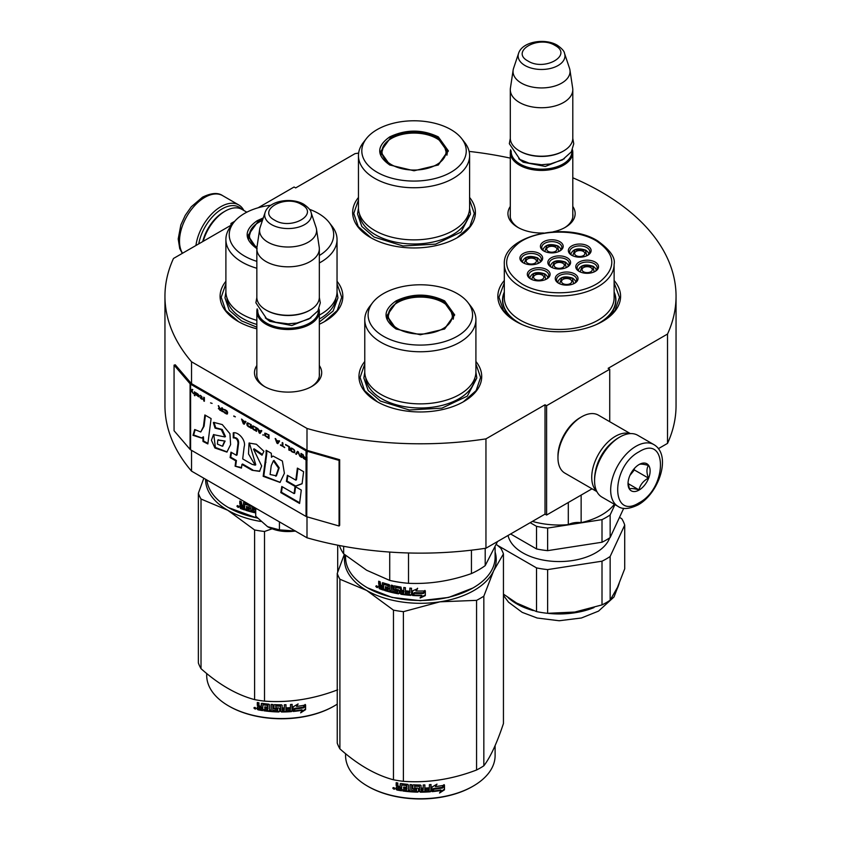 <?xml version="1.0" encoding="UTF-8"?>
<svg xmlns="http://www.w3.org/2000/svg" width="841" height="841" viewBox="0 0 841 841"><rect width="100%" height="100%" fill="white"/><g stroke="black" fill="none" stroke-linecap="round" stroke-linejoin="round"><path stroke-width="1.26" d="M191.538 450.356L191.538 471.128A255.548 147.543 180 0 1 164.952 405.593L164.952 296.253A255.548 147.543 180 0 0 191.538 361.788L306.997 428.447A255.548 147.543 180 0 0 485.951 438.876L545.021 404.773L546.597 405.688L609.725 369.241L608.148 368.326L667.523 334.045L667.523 443.386L658.377 448.663M258.103 207.79L294.087 187.007L295.664 187.921L355.049 153.64A255.548 147.543 180 0 1 358.634 153.104M469.11 151.412A255.548 147.543 180 0 1 510.298 158.129M572.795 177.777A255.548 147.543 180 0 1 676.048 296.253A255.548 147.543 180 0 1 667.523 334.045M232.379 224.274L230.96 223.454L234.755 221.267M232.105 224.621L173.477 258.471A255.548 147.543 180 0 0 164.952 296.253M319.338 365.551A33.608 19.406 180 0 1 311.864 386.418L311.864 386.418A33.608 19.406 180 0 1 264.326 386.418A33.608 19.406 180 0 1 256.841 365.551M572.795 206.466A33.608 19.406 180 0 1 565.31 227.333L565.31 227.333A33.608 19.406 180 0 1 553.126 231.832M543.465 232.989A33.608 19.406 180 0 1 517.783 227.333A33.608 19.406 180 0 1 510.298 206.466M504.316 280.505A61.372 35.438 -0 0 0 515.817 321.399A61.372 35.438 -0 0 0 602.619 321.399A61.372 35.438 -0 0 0 614.119 280.505M358.455 197.477A61.372 35.438 -0 0 0 370.629 237.583A61.372 35.438 -0 0 0 457.43 237.583A61.372 35.438 -0 0 0 469.604 197.477M225.893 281.304A61.372 35.438 -0 0 0 238.066 321.399A61.372 35.438 -0 0 0 256.841 328.81M319.338 324.227A61.372 35.438 -0 0 0 324.868 321.399A61.372 35.438 -0 0 0 337.041 281.304M364.773 361.483A61.372 35.438 -0 0 0 376.947 401.588A61.372 35.438 -0 0 0 463.738 401.588A61.372 35.438 -0 0 0 475.911 361.483M676.048 296.253L676.048 405.593A255.548 147.543 180 0 1 667.523 443.386M230.96 223.454L230.96 225.283M191.538 361.788L191.538 383.654A1.335 0.778 180 0 1 191.285 383.454L175.264 364.794L174.066 365.131L174.066 430.739L190.087 449.399A2.681 1.545 0 0 0 190.592 449.809L306.05 516.458A2.681 1.545 0 0 0 306.755 516.752L339.081 526.003L339.081 460.405L306.755 451.154A2.681 1.545 180 0 1 306.05 450.86L190.592 384.2A2.681 1.545 180 0 1 190.087 383.79L174.066 365.131M306.997 516.826L306.997 537.788L191.538 471.128M306.997 428.447L306.997 450.313L191.538 383.654M485.951 438.876L485.951 548.216A255.548 147.543 180 0 1 306.997 537.788M485.951 548.216L545.021 514.114L545.021 404.773M546.597 405.688L546.597 515.028L545.021 514.114M592.022 488.8L546.597 515.028M609.725 369.241L609.725 421.698M319.338 372.847A31.38 18.113 180 0 1 319.475 374.529A31.38 18.113 180 0 1 311.044 386.881M265.136 386.881A31.38 18.113 180 0 1 256.715 374.529A31.38 18.113 180 0 1 256.841 372.847M572.795 213.761A31.38 18.113 180 0 1 572.921 215.433A31.38 18.113 180 0 1 564.5 227.795M518.592 227.795A31.38 18.113 180 0 1 510.161 215.433A31.38 18.113 180 0 1 510.298 213.761M614.119 292.027A56.694 32.725 180 0 1 615.906 300.174A56.694 32.725 180 0 1 600.894 322.355M504.316 292.027A56.694 32.725 -0 0 0 502.529 300.174A56.694 32.725 -0 0 0 517.541 322.355M371.028 237.803L358.255 226.597L353.767 213.435L358.455 199.979M469.604 199.979L474.292 213.435L469.804 226.597L457.031 237.803M516.216 321.63L503.444 310.424L498.965 297.262L504.316 282.923M614.119 282.923L619.481 297.262L615.002 310.424L602.219 321.63M475.911 363.985L480.6 377.441L476.122 390.602L463.338 401.809M377.346 401.809L364.563 390.602L360.085 377.441L364.773 363.985M337.041 283.806L341.719 297.262L337.241 310.424L324.468 321.63M238.466 321.63L225.682 310.424L221.204 297.262L225.893 283.806M198.749 243.879A33.924 19.585 -60 0 1 222.129 208.873A33.924 19.585 -60 0 1 241.63 209.188M195.942 245.498A35.711 20.615 -60 0 1 220.857 206.686A35.711 20.615 -60 0 1 238.718 204.92A35.711 20.615 -60 0 1 243.816 210.439M653.772 444.553L637.678 435.26A35.711 20.615 120 0 0 619.817 437.026L618.555 437.762A33.924 19.585 120 0 0 594.576 479.307L594.576 480.768A35.711 20.615 120 0 0 601.967 497.115L618.061 506.408C622.582 509.657 629.268 509.131 638.151 504.852C658.923 493.488 672.085 454.981 653.772 444.553A35.711 20.615 120 0 0 635.922 446.319A35.711 20.615 120 0 0 612.595 477.793A35.711 20.615 120 0 0 618.061 506.408M618.555 437.762L619.817 437.026A35.711 20.615 120 0 0 594.576 480.768M639.076 451.785C610.577 466.671 610.577 520.852 639.076 502.813C667.575 487.938 667.575 433.756 639.076 451.785M639.076 464.547A15.622 9.02 120 0 0 628.027 483.68A15.622 9.02 120 0 0 639.076 490.061A15.622 9.02 120 0 0 650.125 470.928A15.622 9.02 120 0 0 639.076 464.547M628.059 482.745L629.488 489.02C630.697 488.169 633.851 488.453 638.96 489.861C640.169 484.805 643.323 480.884 648.432 478.077C646.477 472.747 646.477 468.542 648.432 465.451C643.323 464.043 640.169 463.769 638.96 464.61M638.96 489.861L628.132 483.607M648.432 478.077L634.345 469.951L634.345 468.511M632.874 470.319A13.393 7.727 120 0 1 629.93 475.417L634.345 469.951M246.834 212.184L242.019 209.409A33.482 19.332 120 0 0 225.283 211.07L223.706 211.974A31.243 18.039 120 0 0 202.734 241.577M223.706 211.974L225.283 211.07A33.482 19.332 120 0 0 203.196 241.304M629.846 433.641A33.482 19.332 120 0 0 615.402 436.3A33.482 19.332 120 0 0 594.167 463.822A33.482 19.332 120 0 0 596.647 491.144M630.351 433.609L598.372 415.139A33.482 19.332 120 0 0 581.636 416.8L580.048 417.714A31.243 18.039 120 0 0 557.961 455.98L557.961 457.798A33.482 19.332 120 0 0 564.889 473.126L596.868 491.596M581.636 416.8A33.482 19.332 120 0 0 581.625 416.8A33.482 19.332 120 0 0 557.961 457.798M612.553 442.103A31.243 18.039 120 0 0 595.333 471.938M572.795 217.115L572.795 152.389A31.243 18.039 0 0 1 553.504 169.052A31.243 18.039 0 0 1 519.454 165.141A31.243 18.039 180 0 1 510.298 152.389A31.243 18.039 180 0 1 510.634 149.751M572.795 152.389A31.243 18.039 0 0 0 572.458 149.751M571.869 150.949A30.35 17.524 0 0 1 553.725 167.706A30.35 17.524 0 0 1 520.085 164.048A30.35 17.524 180 0 1 511.212 150.949M520.085 151.296L519.454 150.928L520.085 151.296A30.35 17.524 0 0 0 563.007 151.296A30.35 17.524 0 0 0 563.323 151.107M563.007 151.296L563.638 150.928A31.243 18.039 0 0 1 519.454 150.928A31.243 18.039 180 0 1 510.298 138.176L510.298 89.703A31.243 18.039 180 0 1 510.413 88.137L513.147 70.045A28.51 16.463 180 0 1 513.557 68.352L518.561 53.393A23.411 13.519 0 0 0 524.994 65.514A23.411 13.519 -0 0 0 552.526 67.89A23.411 13.519 -0 0 0 564.532 53.393L569.536 68.352A28.51 16.463 0 0 1 569.946 70.045L572.668 88.137A31.243 18.039 0 0 1 572.795 89.703A31.243 18.039 0 0 1 553.504 106.365A31.243 18.039 0 0 1 519.454 102.455A31.243 18.039 180 0 1 510.298 89.703M563.638 150.928A31.243 18.039 0 0 0 572.795 138.176L572.795 89.703M569.946 70.045A28.51 16.463 0 0 1 553.588 86.392A28.51 16.463 0 0 1 521.388 83.112A28.51 16.463 180 0 1 513.147 70.045M319.338 376.2L319.338 311.475A31.243 18.039 0 0 1 300.048 328.137A31.243 18.039 0 0 1 265.998 324.227A31.243 18.039 180 0 1 256.841 311.475A31.243 18.039 180 0 1 257.178 308.836M319.338 311.475A31.243 18.039 0 0 0 319.002 308.836M318.424 310.035A30.35 17.524 0 0 1 300.269 326.792A30.35 17.524 0 0 1 266.629 323.133A30.35 17.524 180 0 1 257.767 310.035M266.629 310.382L265.998 310.014L266.629 310.382A30.35 17.524 0 0 0 309.551 310.382A30.35 17.524 0 0 0 309.866 310.192M309.551 310.382L310.182 310.014A31.243 18.039 0 0 1 265.998 310.014A31.243 18.039 180 0 1 256.841 297.262L256.841 248.789A31.243 18.039 180 0 1 256.968 247.222L259.69 229.13A28.51 16.463 180 0 1 260.1 227.438L265.104 212.479A23.411 13.519 0 0 0 271.538 224.6A23.411 13.519 -0 0 0 299.07 226.975A23.411 13.519 -0 0 0 311.075 212.479L316.079 227.438A28.51 16.463 0 0 1 316.489 229.13L319.223 247.222A31.243 18.039 0 0 1 319.338 248.789A31.243 18.039 0 0 1 300.048 265.451A31.243 18.039 0 0 1 265.998 261.54A31.243 18.039 180 0 1 256.841 248.789M310.182 310.014A31.243 18.039 0 0 0 319.338 297.262L319.338 248.789M316.489 229.13A28.51 16.463 0 0 1 300.132 245.477A28.51 16.463 0 0 1 267.932 242.197A28.51 16.463 180 0 1 259.69 229.13M267.575 526.687C275.575 531.018 284.92 532.458 295.601 531.018L279.422 529.862L267.575 526.687L255.727 516.185L255.727 508.185M279.422 521.862L279.422 529.862M540.216 261.919A8.925 5.151 0 0 0 540.216 261.814C540.647 261.004 539.722 259.659 537.42 257.767C529.42 255.159 524.406 256.505 522.356 261.814A8.925 5.151 0 0 0 522.366 261.919M538.303 263.349L536.968 257.809L526.434 257.388L524.269 263.349M527.654 263.18A5.13 2.965 180 0 1 526.151 261.088A5.13 2.965 180 0 1 529.325 258.345A5.13 2.965 180 0 1 534.918 258.986A5.13 2.965 0 0 1 536.421 261.088A5.13 2.965 0 0 1 533.247 263.822A5.13 2.965 0 0 1 527.654 263.18M568.148 266.208A8.925 5.151 0 0 0 568.148 266.092C568.59 265.293 567.654 263.937 565.352 262.045C557.352 259.438 552.337 260.794 550.298 266.092A8.925 5.151 0 0 0 550.298 266.208M566.235 267.627L564.9 262.087L554.377 261.667L552.201 267.627M555.586 267.459A5.13 2.965 180 0 1 554.082 265.367A5.13 2.965 180 0 1 557.257 262.634A5.13 2.965 180 0 1 562.85 263.275A5.13 2.965 0 0 1 564.353 265.367A5.13 2.965 0 0 1 561.189 268.111A5.13 2.965 0 0 1 555.586 267.459M575.559 282.334A8.925 5.151 0 0 0 575.57 282.229C576.001 281.42 575.065 280.064 572.763 278.171C564.774 275.564 559.749 276.92 557.709 282.229A8.925 5.151 0 0 0 557.709 282.334M573.657 283.753L572.322 278.213L561.788 277.793L559.622 283.753M563.007 283.596A5.13 2.965 180 0 1 561.504 281.493A5.13 2.965 180 0 1 564.668 278.76A5.13 2.965 180 0 1 570.272 279.401A5.13 2.965 0 0 1 571.775 281.493A5.13 2.965 0 0 1 568.6 284.237A5.13 2.965 0 0 1 563.007 283.596M588.658 254.36A8.925 5.151 0 0 0 588.668 254.255C589.099 253.446 588.164 252.09 585.862 250.197C577.872 247.601 572.858 248.947 570.808 254.255A8.925 5.151 0 0 0 570.808 254.36M586.755 255.78L585.42 250.24L574.887 249.83L572.721 255.78M576.106 255.622A5.13 2.965 180 0 1 574.603 253.519A5.13 2.965 180 0 1 577.778 250.786A5.13 2.965 180 0 1 583.37 251.427A5.13 2.965 0 0 1 584.873 253.519A5.13 2.965 0 0 1 581.699 256.263A5.13 2.965 0 0 1 576.106 255.622M560.726 250.082A8.925 5.151 0 0 0 560.726 249.966C561.168 249.167 560.232 247.811 557.93 245.919C549.94 243.312 544.915 244.668 542.876 249.966A8.925 5.151 0 0 0 542.876 250.082M558.823 251.501L557.488 245.961L546.955 245.54L544.789 251.501M548.174 251.333A5.13 2.965 180 0 1 546.671 249.241A5.13 2.965 180 0 1 549.835 246.508A5.13 2.965 180 0 1 555.428 247.149A5.13 2.965 0 0 1 556.942 249.241A5.13 2.965 0 0 1 553.767 251.974A5.13 2.965 0 0 1 548.174 251.333M596.08 270.487A8.925 5.151 0 0 0 596.08 270.382C596.521 269.572 595.586 268.226 593.283 266.324C585.283 263.727 580.269 265.073 578.23 270.382A8.925 5.151 0 0 0 578.23 270.487M594.167 271.906L592.831 266.366L582.308 265.956L580.132 271.906M583.528 271.748A5.13 2.965 180 0 1 582.025 269.646A5.13 2.965 180 0 1 585.189 266.912A5.13 2.965 180 0 1 590.781 267.554A5.13 2.965 0 0 1 592.285 269.646A5.13 2.965 0 0 1 589.12 272.389A5.13 2.965 0 0 1 583.528 271.748M547.628 278.045A8.925 5.151 0 0 0 547.628 277.94C548.069 277.131 547.134 275.785 544.831 273.893C536.842 271.286 531.817 272.642 529.777 277.94A8.925 5.151 0 0 0 529.777 278.045M545.725 279.475L544.39 273.935L533.856 273.514L531.691 279.475M535.076 279.307A5.13 2.965 180 0 1 533.572 277.215A5.13 2.965 180 0 1 536.737 274.471A5.13 2.965 180 0 1 542.329 275.123A5.13 2.965 0 0 1 543.833 277.215A5.13 2.965 0 0 1 540.668 279.948A5.13 2.965 0 0 1 535.076 279.307M551.675 267.375A10.039 5.803 180 0 1 549.173 263.548A10.039 5.803 180 0 1 552.117 259.449A10.039 5.803 180 0 1 563.06 258.187A10.039 5.803 180 0 1 569.262 263.548A10.039 5.803 180 0 1 566.771 267.375M551.17 257.809A11.385 6.57 180 0 1 567.265 257.809A11.385 6.57 180 0 1 567.265 267.102L567.265 267.102A11.385 6.57 180 0 1 551.17 267.102A11.385 6.57 180 0 1 551.17 257.809M572.195 255.527A10.039 5.803 180 0 1 569.693 251.701A10.039 5.803 180 0 1 572.637 247.601A10.039 5.803 180 0 1 583.58 246.339A10.039 5.803 180 0 1 589.783 251.701A10.039 5.803 180 0 1 587.281 255.527M571.691 245.961A11.385 6.57 180 0 1 587.785 245.961A11.385 6.57 180 0 1 587.785 255.254L587.785 255.254A11.385 6.57 180 0 1 571.691 255.254A11.385 6.57 180 0 1 571.691 245.961M579.607 271.654A10.039 5.803 180 0 1 577.115 267.827A10.039 5.803 180 0 1 580.048 263.727A10.039 5.803 180 0 1 591.002 262.476A10.039 5.803 180 0 1 597.194 267.827A10.039 5.803 180 0 1 594.703 271.654M579.102 262.087A11.385 6.57 180 0 1 595.207 262.087A11.385 6.57 180 0 1 595.207 271.38L595.207 271.38A11.385 6.57 180 0 1 579.102 271.38A11.385 6.57 180 0 1 579.102 262.087M559.349 251.249A10.039 5.803 0 0 0 561.851 247.422A10.039 5.803 0 0 0 555.649 242.061A10.039 5.803 0 0 0 544.705 243.322A10.039 5.803 0 0 0 541.762 247.422A10.039 5.803 0 0 0 544.253 251.249M559.854 250.975L559.854 250.975A11.385 6.57 0 0 0 559.854 241.682A11.385 6.57 0 0 0 543.759 241.682A11.385 6.57 0 0 0 543.759 250.975A11.385 6.57 0 0 0 559.854 250.975M546.251 279.223A10.039 5.803 0 0 0 548.753 275.396A10.039 5.803 0 0 0 542.55 270.035A10.039 5.803 0 0 0 531.607 271.286A10.039 5.803 0 0 0 528.663 275.396A10.039 5.803 0 0 0 531.155 279.223M530.66 269.646A11.385 6.57 0 0 0 530.66 278.949A11.385 6.57 0 0 0 546.755 278.949L546.755 278.949A11.385 6.57 0 0 0 546.755 269.646A11.385 6.57 0 0 0 530.66 269.646M574.182 283.501A10.039 5.803 0 0 0 576.684 279.675A10.039 5.803 0 0 0 570.482 274.313A10.039 5.803 0 0 0 559.538 275.575A10.039 5.803 0 0 0 556.595 279.675A10.039 5.803 0 0 0 559.097 283.501M558.592 273.935A11.385 6.57 0 0 0 558.592 283.228A11.385 6.57 0 0 0 574.687 283.228L574.687 283.228A11.385 6.57 0 0 0 574.687 273.935A11.385 6.57 0 0 0 558.592 273.935M523.743 263.086A10.039 5.803 180 0 1 521.241 259.259A10.039 5.803 180 0 1 524.185 255.159A10.039 5.803 180 0 1 535.128 253.908A10.039 5.803 180 0 1 541.331 259.259A10.039 5.803 180 0 1 538.829 263.086M539.333 262.812A11.385 6.57 180 0 1 523.239 262.812A11.385 6.57 180 0 1 523.239 253.519A11.385 6.57 180 0 1 539.333 253.519A11.385 6.57 180 0 1 539.333 262.812L539.333 262.812M596.469 240.946C575.917 228.363 537.157 229.404 518.697 243.028C501.604 257.157 502.697 270.802 521.977 283.953C542.529 296.537 581.289 295.506 599.738 281.882C616.842 267.753 615.749 254.108 596.469 240.946M504.316 292.374A56.463 32.599 0 0 0 502.75 299.995A56.463 32.599 0 0 0 519.296 323.049A56.463 32.599 180 0 0 522.24 324.626M504.316 264.274L504.316 297.788A54.907 31.695 0 0 0 520.4 320.2A54.907 31.695 180 0 0 580.227 327.065A54.907 31.695 180 0 0 614.119 297.788L614.119 264.274C615.591 257.703 610.072 249.893 597.583 240.841C566.172 220.92 502.35 235.648 504.316 264.274A54.907 31.695 0 0 0 520.4 286.686A54.907 31.695 0 0 0 580.227 293.562A54.907 31.695 0 0 0 614.119 264.274M614.119 292.374A56.463 32.599 180 0 1 615.686 299.995A56.463 32.599 180 0 1 596.195 324.626M568.306 502.487L568.306 524.637A60.258 34.786 180 0 1 532.395 521.399M581.142 495.076L581.142 522.65A14.286 8.242 0 0 0 568.306 524.637M614.361 504.274A60.258 34.786 180 0 1 581.142 522.65M573.32 612.269A60.258 34.786 0 0 0 574.813 612.048A60.258 34.786 0 0 0 575.528 611.933M503.444 594.124L516.605 603.039L536.516 611.586A66.513 38.402 0 0 0 547.628 613.31L574.813 612.048L602.009 604.9A66.513 38.402 0 0 0 606.245 602.65A66.513 38.402 0 0 0 610.145 600.201L610.145 556.49L624.716 525.099L624.716 568.8L617.431 587.449L610.145 600.201M602.009 604.9L602.009 561.189A66.513 38.402 0 0 0 606.245 558.939A66.513 38.402 0 0 0 610.145 556.49M610.145 514.944L610.145 537.536A66.513 38.402 180 0 1 606.245 539.996A66.513 38.402 180 0 1 602.009 542.235L602.009 519.643A66.513 38.402 0 0 0 606.245 517.394A66.513 38.402 0 0 0 610.145 514.944L614.939 504.6M610.145 537.536L623.707 508.311M602.009 519.643L547.628 528.053L547.628 550.645L602.009 542.235M547.628 550.645A66.513 38.402 0 0 1 536.516 548.931L536.516 526.329A66.513 38.402 0 0 0 547.628 528.053M536.516 526.329L530.177 522.682M536.516 548.931L510.613 533.972M609.704 537.841A51.553 29.761 180 0 1 595.68 552.842A51.553 29.761 0 0 1 542.466 559.938A51.553 29.761 0 0 1 508.059 535.454M619.491 517.383L621.73 518.676A66.513 38.402 180 0 1 624.716 525.099M536.516 611.586L536.516 567.885L497.525 545.378M536.516 567.885A66.513 38.402 0 0 0 547.628 569.599L602.009 561.189M547.628 613.31L547.628 569.599M389.73 164.962C376.4 155.606 376.4 146.25 389.73 136.894C405.93 129.209 422.129 129.209 438.329 136.894L448.4 150.928L438.329 164.962L414.035 170.776L389.814 165.004M390.024 165.13L380.553 151.653L390.361 137.987C406.14 130.502 421.919 130.502 437.698 137.987L447.507 151.653L437.993 165.151M358.455 155.669L358.455 207.78A55.569 32.084 180 0 0 374.729 230.476A55.569 32.084 0 0 0 435.302 237.425A55.569 32.084 0 0 0 469.604 207.78L469.604 155.669A55.569 32.084 0 0 0 464.758 142.571L461.698 138.618A52.226 30.15 0 0 0 450.955 129.609A52.226 30.15 180 0 0 366.361 138.618L363.301 142.571A55.569 32.084 180 0 0 358.455 155.669A55.569 32.084 180 0 0 374.729 178.355A55.569 32.084 0 0 0 435.302 185.304A55.569 32.084 0 0 0 469.604 155.669M366.361 138.618A52.226 30.15 180 0 0 377.104 172.247A52.226 30.15 0 0 0 443.649 175.758A52.226 30.15 0 0 0 461.698 138.618M381.372 151.779L380.773 153.84M447.286 153.84L446.687 151.779M469.604 208.158L470.518 214.003L460.994 232.116L435.649 244.132L403.007 245.982L374.087 237.057L361.84 226.481L357.541 214.003L358.455 208.158M391.391 164.636A32.021 18.491 180 0 1 383.959 145.209A32.021 18.491 180 0 1 436.668 138.492A32.021 18.491 0 0 1 444.101 145.209A32.021 18.491 0 0 1 431.265 167.149A32.021 18.491 0 0 1 391.391 164.636M381.12 155.186A32.925 19.007 180 0 1 381.11 154.755L383.959 145.209M446.939 155.186A32.925 19.007 0 0 0 446.949 154.755L444.101 145.209M396.037 328.968C382.718 319.612 382.718 310.255 396.037 300.899C412.237 293.215 428.447 293.215 444.647 300.899L454.708 314.933L444.647 328.968L420.342 334.781L396.122 329.01M396.342 329.136L386.86 315.659L396.668 301.993C412.447 294.508 428.237 294.508 444.016 301.993L453.825 315.659L444.311 329.157M472.894 588.006L448.61 597.436L420.342 600.684L392.074 597.436L367.475 587.827A74.765 43.164 180 0 1 345.577 557.299L345.577 555.407M495.107 547.354L495.107 557.299A74.765 43.164 180 0 1 473.21 587.827A74.765 43.164 180 0 1 367.475 587.827L368.106 588.185M412.553 595.491L412.553 590.866L417.567 588.742L415.938 590.95A74.765 43.164 180 0 0 424.947 590.95L423.265 592.705A73.871 42.649 180 0 1 414.392 592.6L412.553 595.491L414.392 592.6M424.894 590.435L423.265 592.705M423.296 593.22A74.765 43.164 180 0 1 414.319 593.115M412.637 590.824L412.637 594.986M416.306 590.445A73.871 42.649 180 0 1 415.99 590.435L417.599 588.227M421.846 595.722L420.164 598.025L425.325 595.596L425.325 590.929L423.486 593.473A74.765 43.164 180 0 1 414.497 593.378L412.91 595.512A74.765 43.164 180 0 0 421.846 595.722L421.835 595.207A73.871 42.649 180 0 1 413.278 595.018M425.273 591.013L425.273 595.081L420.164 597.509M382.623 582.687L382.224 585.651L380.752 585.136L380.143 581.772A74.765 43.164 180 0 1 378.681 581.226L378.681 584.148L379.585 585.325L378.681 585.82L380.069 584.894L379.175 583.717L379.175 581.415M388.121 585.904L388.121 587.47L388.51 585.441L387.88 585.62A74.765 43.164 180 0 1 383.664 584.348L383.422 590.098A74.765 43.164 180 0 1 379.291 588.637L378.681 585.82L380.069 584.894M382.224 585.651L382.676 582.697M397.562 592.106L397.835 590.708L397.309 592.285A74.765 43.164 180 0 1 392.8 591.349L392.8 585.515L391.254 585.147L391.254 590.981L389.73 590.592L389.73 585.325L389.089 584.6A74.765 43.164 180 0 1 382.844 582.729L382.224 583.086M391.254 590.981L391.601 585.231M397.562 591.202L397.583 590.445A73.871 42.649 180 0 1 394.744 589.877L394.103 589.173L393.777 589.657L394.04 585.904M397.309 590.929A74.765 43.164 180 0 1 394.429 590.361L394.744 589.877M394.103 585.883L394.103 589.173M409.599 593.935L409.599 593.935A74.765 43.164 180 0 1 405.404 593.515L405.404 587.68L403.785 587.481L403.785 590.613A74.765 43.164 180 0 1 401.662 590.319L400.989 587.081A74.765 43.164 180 0 1 394.429 585.872L393.777 586.303M403.785 590.613L403.985 587.502M409.861 592.611L409.988 592.096A73.871 42.649 180 0 1 406.235 591.728L406.056 592.243A74.765 43.164 180 0 0 409.861 592.611L409.988 592.096M411.512 594.86L410.818 595.375L411.512 594.86L411.512 588.248L409.861 588.122L409.861 591.255L409.988 588.132M409.861 591.255A74.765 43.164 180 0 1 406.056 590.887L406.056 592.243M411.617 594.356L410.934 594.871A73.871 42.649 180 0 1 401.22 593.767L400.558 593.094L400.327 593.588L400.558 588.048L400.558 593.094M410.934 594.871L410.818 595.375A74.765 43.164 180 0 1 400.989 594.261L401.22 593.767M400.327 588.542L400.305 587.785A73.871 42.649 180 0 1 395.932 586.986L395.638 589.257A74.765 43.164 180 0 0 398.518 589.804L399.191 590.487L399.191 593.399L398.518 593.851A74.765 43.164 180 0 1 384.631 590.487L385.052 590.035A73.871 42.649 180 0 0 398.781 593.357L399.443 592.905M400.064 588.279A74.765 43.164 180 0 1 395.638 587.47L395.386 587.638M385.052 589.268L385.052 590.035M388.121 588.816A74.765 43.164 180 0 1 385.357 588.017L385.767 587.554A73.871 42.649 180 0 0 388.51 588.353L387.88 590.098A74.765 43.164 180 0 1 384.631 589.142L384.631 590.487M388.121 587.47A74.765 43.164 180 0 1 385.357 586.671L385.357 588.017M387.88 585.62L388.269 585.157A73.871 42.649 180 0 1 384.095 583.896L383.864 584.138M383.422 589.509A73.871 42.649 180 0 1 379.785 588.216L379.175 585.389M403.522 593.273L403.985 591.454A73.871 42.649 180 0 1 401.882 591.16L401.924 593.052L403.522 593.273L403.785 591.959A74.765 43.164 180 0 1 401.662 591.665M382.224 588.353A74.765 43.164 180 0 1 380.374 587.701L380.143 586.261A74.765 43.164 180 0 0 382.224 586.997L382.224 588.353L382.676 587.901A73.871 42.649 180 0 1 382.224 587.743M382.224 586.997L382.676 586.555A73.871 42.649 180 0 1 380.616 585.83L380.143 586.261M382.676 586.555L382.676 587.901M385.767 586.797L385.767 587.554M388.51 588.353L388.269 589.636M406.235 590.908L406.235 591.728M377.704 587.113L375.769 586.314L377.504 587.586M375.769 586.314L376.284 585.904L376.284 587.071L377.136 587.523L377.651 586.776M394.429 590.361L393.777 589.657M400.989 594.261L400.327 593.588M471.444 550.172L471.444 573.573A82.576 47.674 0 0 0 485.204 565.625L485.204 548.321M389.719 552.064L389.719 580.406A82.576 47.674 0 0 0 408.516 583.307L408.516 552.968M471.444 573.573C450.471 580.994 429.499 584.243 408.516 583.307M497.536 541.52L485.204 565.625M389.719 580.406L366.687 570.261L343.654 553.809A82.576 47.674 180 0 1 339.375 545.504M343.654 546.303L343.654 553.809M364.773 319.675L364.773 371.785A55.569 32.084 180 0 0 381.047 394.482A55.569 32.084 0 0 0 441.609 401.43A55.569 32.084 0 0 0 475.911 371.785L475.911 319.675A55.569 32.084 0 0 0 471.076 306.576L468.017 302.623A52.226 30.15 0 0 0 457.273 293.614A52.226 30.15 180 0 0 372.668 302.623L369.609 306.576A55.569 32.084 180 0 0 364.773 319.675A55.569 32.084 180 0 0 381.047 342.361A55.569 32.084 0 0 0 441.609 349.32A55.569 32.084 0 0 0 475.911 319.675M372.668 302.623A52.226 30.15 180 0 0 383.412 336.253A52.226 30.15 0 0 0 449.956 339.764A52.226 30.15 0 0 0 468.017 302.623M387.68 315.785L387.081 317.845M453.604 317.845L453.005 315.785M377.136 587.523L377.241 586.145M377.136 586.24L376.663 586.619L376.495 585.735M475.911 372.164L476.826 378.008L467.302 396.122L441.956 408.137L409.325 409.988L380.405 401.062L368.158 390.487L363.859 378.008L364.773 372.164M344.884 554.839A75.879 43.806 -0 0 0 366.687 590.466A75.879 43.806 0 0 0 439.98 601.809L476.563 600.358A84.815 48.967 0 0 0 480.316 598.319A84.815 48.967 0 0 0 483.838 596.164L483.838 765.804A84.815 48.967 180 0 1 480.316 767.97A84.815 48.967 0 0 1 476.563 769.999C452.174 779.334 427.785 783.097 403.396 781.321A84.815 48.967 -0 0 1 393.462 779.786C375.612 775.034 357.761 764.721 339.901 748.858L339.901 579.218A84.815 48.967 0 0 1 337.241 573.478L337.241 743.129A84.815 48.967 0 0 0 339.901 748.858M367.79 786.272A73.871 42.649 0 0 0 368.106 786.461A73.871 42.649 0 0 0 472.579 786.461L473.21 786.093A74.765 43.164 180 0 0 495.107 755.565L495.107 745.62M496.369 544.4L500.784 548.185A84.815 48.967 180 0 1 503.444 553.914L503.444 723.554C496.905 743.192 490.366 757.278 483.838 765.804M495.107 552.001A75.879 43.806 180 0 1 493.635 570.829L503.444 553.914M339.901 579.218L366.687 590.466L393.462 610.135A84.815 48.967 0 0 0 403.396 611.67L439.98 601.809A75.879 43.806 0 0 0 493.635 570.829L483.838 596.164M344.316 554.366L337.241 573.478M393.462 610.135L393.462 779.786M403.396 611.67L403.396 781.321M476.563 600.358L476.563 769.999M345.577 753.673L345.577 755.565A74.765 43.164 0 0 0 367.475 786.093A74.765 43.164 0 0 0 473.21 786.093L472.579 786.461M431.917 791.129L433.651 788.48A73.871 42.649 0 0 0 442.271 787.26L443.827 784.748M433.651 788.48L432.064 791.644L432.064 787.018L436.994 784.138L435.407 786.587L436.153 784.642M433.809 788.995A74.765 43.164 0 0 0 442.534 787.754L442.271 787.26M435.407 786.587A74.765 43.164 0 0 0 444.111 785.231L442.534 787.754M401.504 790.246A73.871 42.649 0 0 1 397.141 789.499L396.868 789.993L396.174 789.289L396.174 787.271L397.478 786.135L396.458 785.105L396.458 782.729M397.141 789.499L396.174 787.271L397.194 786.629L396.458 785.105M396.174 785.589L396.174 782.677A74.765 43.164 0 0 0 397.825 782.992L397.825 785.557L398.518 786.251L400.169 786.524L400.411 783.57M400.169 786.524L400.169 783.959L400.863 783.507A74.765 43.164 0 0 0 407.738 784.38L408.421 785.01L408.421 790.277L410.072 790.414L410.198 784.6M400.327 783.623L400.863 783.507M410.072 790.414L410.072 784.59L411.733 784.706L411.733 790.54A74.765 43.164 0 0 0 416.505 790.771L416.547 788.911A73.871 42.649 0 0 1 413.551 788.784L412.868 788.175L412.868 785.063M416.505 789.426A74.765 43.164 0 0 1 413.467 789.3L413.551 788.784M413.467 789.3L412.868 788.175M412.773 788.69L412.805 785.189M412.773 785.336L413.467 784.811A74.765 43.164 0 0 0 420.342 785L421.036 785.557L421.026 787.618A73.871 42.649 0 0 0 421.036 787.618L421.026 785.473M421.036 788.133A74.765 43.164 0 0 0 423.223 788.101L423.223 784.968L424.873 784.916L424.821 790.235A73.871 42.649 0 0 0 424.873 790.235M424.873 790.75A74.765 43.164 0 0 0 429.11 790.529L429.278 788.648A73.871 42.649 0 0 1 425.546 788.858M431.034 791.171L430.907 790.656L430.224 791.276A73.871 42.649 0 0 1 420.342 791.665L420.342 792.18A74.765 43.164 0 0 0 430.34 791.791L431.034 791.171L431.034 784.548L429.383 784.674L429.383 787.817A74.765 43.164 0 0 1 425.546 788.028L425.546 789.373A74.765 43.164 0 0 0 429.383 789.163M430.907 790.656L430.907 784.558M414.802 785.704L414.739 786.219A74.765 43.164 0 0 0 419.386 786.346L419.396 785.83A73.871 42.649 0 0 1 414.802 785.704L414.539 786.282M414.739 786.219L414.739 788.006A74.765 43.164 0 0 0 417.777 788.101L418.471 788.679L418.471 791.602L417.777 792.148L418.492 791.087M418.471 791.602L417.777 792.148A74.765 43.164 0 0 1 402.839 790.982L403.049 790.477A73.871 42.649 0 0 0 417.809 791.633M402.839 790.982L402.839 789.625A74.765 43.164 0 0 0 406.413 790.067L406.844 788.248A73.871 42.649 0 0 1 403.848 787.891L403.848 787.071M406.687 788.753A74.765 43.164 0 0 1 403.648 788.385L403.848 787.891M403.648 788.385L403.648 787.039A74.765 43.164 0 0 0 406.687 787.407L406.413 785.589A74.765 43.164 0 0 1 401.777 784.989L401.998 784.495A73.871 42.649 0 0 0 406.581 785.084M406.687 787.407L406.844 785.326M396.868 789.993A74.765 43.164 0 0 0 401.504 790.782L401.777 784.989M421.036 789.478L421.299 790.824L422.949 790.803L423.191 788.932A73.871 42.649 0 0 1 421.026 788.963L421.036 789.478A74.765 43.164 0 0 0 423.223 789.447M400.169 788.69A73.871 42.649 0 0 0 400.411 788.732L400.411 787.376L400.411 788.732M400.169 787.88A74.765 43.164 0 0 1 397.825 787.47L398.087 788.869A74.765 43.164 0 0 0 400.169 789.226M397.825 787.47L398.087 786.987A73.871 42.649 0 0 0 400.411 787.376M421.288 790.309L421.026 788.963M406.581 789.562L406.844 788.248M403.049 790.477L403.049 789.657M420.342 791.665L419.659 791.097L419.396 785.83M424.821 790.235L424.821 784.916M416.547 790.256L416.547 788.911M393.157 787.66L392.821 788.238L395.06 788.721L392.936 787.87M420.342 792.18L419.648 791.612L419.386 786.346M444.469 789.836L439.517 793.031L441.147 790.477A74.765 43.164 0 0 1 432.421 791.612L433.988 789.226A74.765 43.164 0 0 0 442.713 787.975L444.469 785.168L444.469 789.836L444.185 785.631M441.147 790.477L440.894 789.972A73.871 42.649 0 0 1 432.789 791.055M442.398 787.491A73.871 42.649 0 0 0 442.45 787.481L444.185 784.674M440.211 791.949L444.185 789.342M393.735 787.807L393.861 788.395L394.397 787.943L394.397 789.226L393.42 788.911L393.893 787.565M397.698 328.642A32.021 18.491 180 0 1 390.277 309.215A32.021 18.491 180 0 1 442.986 302.497A32.021 18.491 0 0 1 450.408 309.215A32.021 18.491 0 0 1 437.572 331.154A32.021 18.491 0 0 1 397.698 328.642M387.428 319.191A32.925 19.007 180 0 1 387.417 318.76L390.277 309.215M453.257 319.191A32.925 19.007 0 0 0 453.257 318.76L450.408 309.215M257.157 248.789C243.837 239.433 243.837 230.077 257.157 220.72L263.286 217.914M256.852 248.579L247.99 235.48L257.788 221.814L262.77 219.448M257.504 518.193L228.594 507.649A74.765 43.164 180 0 1 206.854 479.969M257.304 517.972A74.765 43.164 180 0 1 228.594 507.649L229.225 508.006M243.743 502.508L243.343 505.473L241.872 504.957L241.262 501.593A74.765 43.164 180 0 1 239.801 501.047L239.801 503.959L240.705 505.147L239.801 505.641L241.199 504.716L240.305 503.538L240.305 501.236M249.241 505.725L249.241 507.291L249.63 505.262L248.999 505.441A74.765 43.164 180 0 1 244.784 504.169L244.542 509.919A74.765 43.164 180 0 1 240.41 508.458L239.801 505.641L241.199 504.716M243.343 505.473L243.795 502.508M248.284 503.885A74.765 43.164 180 0 1 243.964 502.55L243.343 502.897M250.849 505.367L250.849 510.413L252.731 510.329L252.731 506.45M252.384 506.25L252.384 510.802M253.919 507.144L253.919 511.16A74.765 43.164 180 0 0 255.727 511.559M254.907 507.712L254.907 509.467L255.222 507.89M255.727 512.358A73.871 42.649 180 0 1 246.171 509.856L245.751 510.308A74.765 43.164 180 0 0 255.727 512.915M246.171 509.089L246.171 509.856M249.241 508.637A74.765 43.164 180 0 1 246.476 507.838L246.897 507.375A73.871 42.649 180 0 0 249.63 508.174L248.999 509.919A74.765 43.164 180 0 1 245.751 508.952L245.751 510.308M249.241 507.291A74.765 43.164 180 0 1 246.476 506.482L246.476 507.838M248.999 505.441L249.388 504.968A73.871 42.649 180 0 1 245.225 503.717L244.983 503.959M244.542 509.32A73.871 42.649 180 0 1 240.904 508.027L240.305 505.21M243.343 508.164A74.765 43.164 180 0 1 241.493 507.512L241.262 506.082A74.765 43.164 180 0 0 243.343 506.818L243.343 508.164L243.795 507.722A73.871 42.649 180 0 1 243.343 507.565M243.343 506.818L243.795 506.377A73.871 42.649 180 0 1 241.735 505.641L241.262 506.082M243.795 506.377L243.795 507.722M246.897 506.608L246.897 507.375M249.63 508.174L249.388 509.457M255.864 509.699L255.222 508.994M238.823 506.934L236.889 506.124L238.623 507.407M236.889 506.124L237.404 505.725L237.404 506.892L238.255 507.344L238.77 506.597M255.559 510.182L254.907 509.467M256.841 268.258A55.569 32.084 0 0 1 242.166 262.182A55.569 32.084 180 0 1 225.893 239.496L225.893 291.606A55.569 32.084 180 0 0 242.166 314.292A55.569 32.084 0 0 0 256.841 320.379M319.338 315.091A55.569 32.084 0 0 0 337.041 291.606L337.041 239.496A55.569 32.084 0 0 0 332.195 226.397L329.136 222.445A52.226 30.15 0 0 0 318.392 213.435A52.226 30.15 180 0 0 309.467 209.304M319.338 262.97A55.569 32.084 0 0 0 337.041 239.496M270.918 205.225A52.226 30.15 180 0 0 233.787 222.445A52.226 30.15 180 0 0 244.531 256.074A52.226 30.15 0 0 0 256.841 261.341M319.338 255.517A52.226 30.15 0 0 0 329.136 222.445M248.81 235.606L248.2 237.667M225.893 239.496A55.569 32.084 180 0 1 230.728 226.397L233.787 222.445M238.255 507.344L238.371 505.967M238.255 506.061L237.782 506.44L237.614 505.546M337.031 291.985L337.945 297.83L333.089 311.065L319.338 322.019M256.841 327.181L241.525 320.884L229.278 310.308L224.978 297.83L225.893 291.985M228.91 706.093A73.871 42.649 0 0 0 229.225 706.272A73.871 42.649 0 0 0 333.698 706.272L334.329 705.914A74.765 43.164 180 0 0 337.241 704.138M203.816 478.214L198.36 493.299A84.815 48.967 0 0 0 201.02 499.028L201.02 668.679C218.881 684.542 236.731 694.855 254.592 699.607A84.815 48.967 -0 0 0 264.516 701.142C288.905 702.918 313.294 699.144 337.693 689.82M205.582 479.233A75.879 43.806 -0 0 0 227.806 510.287L201.02 499.028M272.085 528.81L264.516 531.491A84.815 48.967 0 0 1 254.592 529.956L227.806 510.287A75.879 43.806 0 0 0 260.71 521.452M254.592 529.956L254.592 699.607M198.36 493.299L198.36 662.939A84.815 48.967 0 0 0 201.02 668.679M264.516 531.491L264.516 701.142M337.693 545.178L337.693 572.164M206.697 673.494L206.697 675.386A74.765 43.164 0 0 0 228.594 705.914A74.765 43.164 0 0 0 334.329 705.914L333.698 706.272M293.036 710.95L294.77 708.301A73.871 42.649 0 0 0 303.391 707.081L304.947 704.569M294.77 708.301L293.183 711.465L293.183 706.829L298.124 703.949L296.526 706.408L297.272 704.464M294.939 708.816A74.765 43.164 0 0 0 303.654 707.575L303.391 707.081M296.526 706.408A74.765 43.164 0 0 0 305.23 705.052L303.654 707.575M262.623 710.067A73.871 42.649 0 0 1 258.261 709.32L257.987 709.815L257.293 709.11L257.293 707.092L258.597 705.956L257.577 704.926L257.577 702.55M258.261 709.32L257.293 707.092L258.324 706.451L257.577 704.926M257.293 705.41L257.293 702.498A74.765 43.164 0 0 0 258.944 702.813L258.944 705.378L259.638 706.072L261.288 706.345L261.53 703.391M261.288 706.345L261.288 703.78L261.982 703.318A74.765 43.164 0 0 0 268.857 704.201L269.551 704.832L269.551 710.098L271.201 710.235L271.317 704.411M261.456 703.444L261.982 703.318M271.201 710.235L271.201 704.401L272.852 704.527L272.852 710.361A74.765 43.164 0 0 0 277.625 710.592L277.667 708.721A73.871 42.649 0 0 1 274.671 708.606L273.987 707.996L273.987 704.884M277.625 709.236A74.765 43.164 0 0 1 274.587 709.11L274.671 708.606M274.587 709.11L273.987 707.996M273.893 708.511L273.924 705.01M273.893 705.157L274.587 704.632A74.765 43.164 0 0 0 281.462 704.811L282.155 705.378L282.145 707.428A73.871 42.649 0 0 0 282.155 707.428L282.145 705.294M282.155 707.943A74.765 43.164 0 0 0 284.342 707.922L284.342 704.779L285.993 704.737L285.94 710.056A73.871 42.649 0 0 0 285.993 710.046M285.993 710.571A74.765 43.164 0 0 0 290.24 710.351L290.397 708.469A73.871 42.649 0 0 1 286.665 708.679M292.153 710.992L292.027 710.477L291.343 711.097A73.871 42.649 0 0 1 281.462 711.475L281.462 711.991A74.765 43.164 0 0 0 291.459 711.612L292.153 710.992L292.153 704.369L290.502 704.495L290.502 707.628A74.765 43.164 0 0 1 286.665 707.849L286.665 709.194A74.765 43.164 0 0 0 290.502 708.984M292.027 710.477L292.027 704.38M275.932 705.525L275.859 706.041A74.765 43.164 0 0 0 280.505 706.156L280.516 705.641A73.871 42.649 0 0 1 275.932 705.525L275.659 706.104M275.859 706.041L275.859 707.828A74.765 43.164 0 0 0 278.897 707.922L279.59 708.5L279.59 711.412L278.897 711.97L279.611 710.897M279.59 711.412L278.897 711.97A74.765 43.164 0 0 1 263.969 710.792L264.179 710.298A73.871 42.649 0 0 0 278.928 711.454M263.969 710.792L263.969 709.447A74.765 43.164 0 0 0 267.533 709.888L267.964 708.069A73.871 42.649 0 0 1 264.968 707.702L264.968 706.882M267.806 708.574A74.765 43.164 0 0 1 264.768 708.206L264.968 707.702M264.768 708.206L264.768 706.861A74.765 43.164 0 0 0 267.806 707.218L267.533 705.41A74.765 43.164 0 0 1 262.897 704.811L263.117 704.316A73.871 42.649 0 0 0 267.701 704.905M267.806 707.218L267.964 705.147M257.987 709.815A74.765 43.164 0 0 0 262.623 710.603L262.897 704.811M282.155 709.299L282.418 710.645L284.079 710.624L284.311 708.753A73.871 42.649 0 0 1 282.145 708.784L282.155 709.299A74.765 43.164 0 0 0 284.342 709.268M261.288 708.511A73.871 42.649 0 0 0 261.53 708.553L261.53 707.197L261.53 708.553M261.288 707.702A74.765 43.164 0 0 1 258.944 707.292L259.217 708.69A74.765 43.164 0 0 0 261.288 709.047M258.944 707.292L259.217 706.797A73.871 42.649 0 0 0 261.53 707.197M282.408 710.13L282.145 708.784M267.701 709.383L267.964 708.069M264.179 710.298L264.179 709.478M281.462 711.475L280.778 710.918L280.516 705.641M285.94 710.056L285.94 704.737M277.667 710.077L277.667 708.721M254.276 707.481L253.94 708.059L256.179 708.543L254.056 707.68M281.462 711.991L280.768 711.433L280.505 706.156M305.588 709.646L300.647 712.842L302.266 710.288A74.765 43.164 0 0 1 293.541 711.433L295.117 709.047A74.765 43.164 0 0 0 303.843 707.796L305.588 704.989L305.588 709.646L305.304 705.452M302.266 710.288L302.014 709.793A73.871 42.649 0 0 1 293.908 710.866M303.517 707.313A73.871 42.649 0 0 0 303.569 707.302L305.304 704.495M301.33 711.77L305.304 709.163M254.855 707.617L254.981 708.217L255.517 707.765L255.517 709.047L254.539 708.732L255.012 707.386M256.957 247.286A32.021 18.491 180 0 1 251.396 229.036A32.021 18.491 180 0 1 262.413 220.531M248.558 239.012A32.925 19.007 180 0 1 248.547 238.581L251.396 229.036M303.044 454.592L303.832 456.463L302.634 456.831L303.37 457.735M304.221 458.524L306.366 459.785A2.229 1.293 0 0 0 306.954 460.027L307.081 460.069M303.401 457.126L306.05 458.419L306.05 459.585L303.296 457.294L303.937 456.915L306.366 458.24L306.366 459.785M302.634 456.831L303.517 458.429L306.05 459.974A2.681 1.545 0 0 0 306.755 460.258L306.755 456.621A2.681 1.545 180 0 1 306.05 456.327L306.05 458.419M306.05 457.956L304.179 456.873L302.529 454.287L303.517 456.642M306.366 456.148L306.366 457.777M203.448 426.566L200.768 431.98L194.702 429.52L193.02 435.333L201.619 438.056L202.807 437.173L203.007 441.462L207.843 443.932L211.102 418.576L204.857 414.97L203.448 426.566L204.079 426.208L200.768 431.98M213.351 422.645L215.075 428.132L221.288 429.646L224.873 436.952L213.488 434.629L211.427 440.264L214.907 447.98L226.902 452.09L230.613 444.605L229.929 433.693L222.276 424.579L213.803 422.382M252.111 464.358L242.702 458.923L244.163 446.813C246.35 440.327 238.213 431.538 233.251 432.831L233.251 437.888C236.216 437.846 237.803 439.643 238.014 443.281L236.437 455.317L230.981 452.164L230.098 457.567L235.774 460.847L235.102 466.187L241.462 468.08L241.935 464.4L252.111 470.277L259.564 471.349L261.677 465.946L253.519 449.189L262.024 455.191L263.927 451.291L256.4 444.258L249.052 443.07L248.494 453.888L255.149 465.168L252.111 464.358M266.124 454.172L263.17 476.321L280.032 482.429L284.395 473.304L282.376 461.026L273.01 456.043L271.475 457.262L271.296 453.278L266.124 450.292L266.124 454.172L266.755 453.804L263.801 475.953L280.169 482.345M286.382 481.399L295.054 486.403L302.087 483.775L303.622 471.706L297.378 468.101L295.832 480.158L287.38 475.281L286.382 481.399L287.012 481.031L295.685 486.035L302.108 483.638M299.585 503.454L301.288 490.072L295.044 486.466L294.098 493.593L281.798 486.487L280.799 492.605L299.585 503.454M301.646 457.43L301.646 453.783L300.983 453.394L300.983 457.041L301.646 457.43M300.1 456.537L298.334 451.869L297.451 451.365L295.685 453.982L296.347 454.371L297.893 452.08L300.1 456.537M292.153 451.953L294.476 452.742L294.802 451.07L294.035 449.62L291.606 448.064L290.502 448.2L290.723 450.576L292.153 451.953L294.676 452.574M288.852 450.04L289.514 450.419L289.514 446.781L285.541 444.49L288.852 446.865L288.852 450.04L289.514 450.061M275.837 438.886L275.175 438.497L276.941 443.165L277.824 443.67L279.59 441.052L278.928 440.663L278.487 441.336L276.279 440.064L275.837 438.886M264.915 433.126L264.915 435.68L269.004 438.582L269.004 434.934L264.915 433.126M263.706 434.976L262.718 434.955L263.706 434.976M260.069 433.42L261.835 430.792L261.173 430.413L260.731 431.086L258.523 429.814L257.42 428.248L259.186 432.915L260.069 433.42M252.899 425.872L252.132 426.44L252.458 428.49L256.537 431.38L256.537 427.743L252.899 425.872M247.601 422.813L246.834 423.38L247.159 425.43L251.249 428.332L251.249 424.684L247.601 422.813M235.364 416.831L233.819 415.948L235.364 416.831M204.374 401.273L204.374 397.625L203.711 397.246L203.711 400.884L204.374 401.273M196.983 393.441L195.774 392.663L196.111 394.944L199.191 396.805L196.657 395.186L199.306 395.627L196.983 393.441M280.474 444.815L284.657 447.622L282.891 446.214L282.891 442.955L282.229 442.576L282.229 445.835L280.474 444.815M241.535 419.081L243.301 423.748L244.184 424.253L245.95 421.625L245.288 421.246L244.847 421.919L241.535 419.081M201.956 396.847L200.41 395.333L201.398 398.077L200.19 397.688L201.398 399.012L202.828 399.212L201.956 398.392L201.956 396.847M223.454 409.178L226.986 411.922L226.649 413.436L223.349 411.291L223.895 412.311L227.312 413.972L227.648 412.3L226.87 410.85L223.454 409.178M221.803 407.685L221.803 409.315L219.921 408.232L218.271 405.646L219.259 408.001L218.387 408.505L222.466 411.712L222.466 408.064L221.803 407.685M212.1 403.396L210.555 402.892M194.891 392.148L194.345 391.832L194.891 395.796L194.891 392.148M192.137 389.32L190.087 391.748A2.681 1.545 0 0 0 190.592 392.148L191.58 391.097L193.462 393.809L191.916 390.739L192.799 389.698L192.137 389.32M205.404 415.286L204.079 426.208M203.007 441.462L203.638 441.094L207.927 443.291M202.807 437.173L203.438 436.805L203.638 441.094M193.02 435.333L193.651 434.965L201.787 437.951M195.091 429.993L193.651 434.965M213.992 422.308L215.706 427.775L222.224 429.478L225.483 436.563L224.873 436.952M215.075 428.132L215.706 427.775M213.782 434.482L215.391 447.465L227.144 451.922M249.335 442.934L255.78 464.8L255.149 465.168M253.519 449.189L254.15 448.821L262.392 454.434M252.111 470.277L259.827 471.17M241.935 464.4L242.565 464.032L252.742 469.909M235.102 466.187L241.535 467.543M235.774 460.847L236.405 460.479L235.732 465.819M230.098 457.567L230.728 457.199L236.405 460.479M231.506 452.469L230.728 457.199M236.437 455.317L237.067 454.949L238.644 442.913C238.571 439.328 236.983 437.541 233.882 437.52L233.251 437.888M233.882 432.852L233.882 437.52M266.755 450.66L266.755 453.804M271.475 457.262L273.01 456.043M263.17 476.321L263.801 475.953M295.054 486.403L295.685 486.035M287.906 475.585L287.012 481.031M295.832 480.158L296.463 479.791L297.924 468.416M280.799 492.605L281.43 492.237L299.669 502.771M282.324 486.792L281.43 492.237M294.098 493.593L294.728 493.225L295.58 486.771M300.983 457.041L301.646 457.062M301.299 453.583L301.299 456.863M297.893 452.08L299.753 455.969M295.685 453.982L296.526 454.108M297.588 451.438L296 453.804M291.606 451.554L292.468 451.764M291.165 451.144L291.922 451.375M290.723 450.576L291.48 450.965M290.502 450.145L291.039 450.398M290.397 448.526L290.713 449.504M288.852 446.865L289.167 449.861M285.541 444.952L289.167 446.676M278.487 441.336L279.065 440.747M277.425 443.081L278.003 443.407M275.669 438.781L277.257 442.986M264.694 433.304L265.672 436.059L269.004 438.214M262.718 434.955L263.559 435.07M259.669 432.831L260.247 433.157M257.914 428.532L259.501 432.726M260.731 431.086L261.309 430.497M253.887 429.856L256.537 431.023M253.341 429.457L254.203 429.677M252.899 429.047L253.656 429.278M252.458 428.49L253.215 428.868M252.237 428.048L252.773 428.3M252.132 426.44L252.447 427.417M248.6 426.797L251.249 427.964M248.042 426.408L248.915 426.618M247.601 425.998L248.358 426.219M247.159 425.43L247.916 425.809M246.939 424.989L247.475 425.252M246.834 423.38L247.149 424.358M233.819 416.327L235.364 416.863M203.711 400.884L204.374 400.905M204.027 397.425L204.027 400.705M198.423 395.743L199.18 395.659M197.761 395.438L198.739 395.554M198.749 396.784L199.285 396.647M197.982 396.416L199.065 396.605M195.995 393.409L196.31 394.461M280.474 445.204L284.657 447.254M282.229 445.835L282.544 442.755M242.029 419.365L243.617 423.559M244.847 421.919L245.435 421.33M243.795 423.664L244.363 423.99M201.398 399.012L201.956 398.96M201.398 398.077L201.398 396.679M223.349 409.504L224.232 409.651M226.87 414.024L227.522 413.804M226.429 413.93L227.186 413.846M225.882 413.688L226.744 413.74M224.883 413.11L226.197 413.499M224.337 412.721L225.199 412.931M223.895 412.311L224.652 412.532M223.454 411.743L224.211 412.122M226.986 411.922L227.301 412.899M226.649 411.186L227.186 411.365M226.324 410.839L226.965 410.997M225.882 410.503L226.639 410.66M224.883 409.935L226.197 410.324M224.452 409.756L225.199 409.746M224.116 409.725L224.768 409.578M221.803 409.315L222.119 407.864M219.816 410.187L222.466 411.344M218.492 408.8L219.123 409.094M219.259 408.001L218.786 405.951M194.345 395.48L194.891 395.428M194.66 392.011L194.66 395.291M192.232 389.372L190.486 391.633A2.229 1.293 0 0 0 190.812 391.906M191.58 391.097L193.115 393.241M218.145 439.948L225.094 441.073L222.676 446.045M273.388 460.805L274.019 460.437L279.201 467.785L276.416 475.859L270.098 474.492L271.233 465.704L273.388 460.805L278.56 468.216L275.785 476.227M291.48 448.484L294.129 449.777L294.35 451.922L293.477 452.174L291.385 450.808L291.48 448.484M278.529 441.315L277.383 443.112L276.657 440.285M265.672 433.578L268.657 434.839L268.657 437.551L265.577 435.911L265.672 433.578M260.773 431.065L259.627 432.863L258.902 430.035M253.215 426.387L256.19 427.638L256.19 430.35L253.12 428.71L253.215 426.387M247.916 423.328L250.902 424.589L250.902 427.302L247.822 425.662L247.916 423.328M196.657 393.861L198.203 394.366L198.423 395.354L196.542 394.418L197.667 393.746M244.899 421.898L243.743 423.685L243.017 420.868M222.119 409.599L221.803 410.944L219.038 408.652L219.69 408.274L222.119 409.599L221.803 410.944M339.081 526.003L339.669 525.31L339.669 459.712L307.343 450.461A1.335 0.778 180 0 1 306.997 450.313M190.907 391.811L190.907 390.844L190.087 391.748L190.087 449.399M224.463 441.441L222.392 446.245L217.409 444.09L217.787 440.095L225.094 441.073M291.165 448.663L291.701 448.379M291.385 448.558L292.037 448.411M291.711 448.589L292.468 448.589M292.153 448.768L293.351 449.094M293.036 449.283L293.793 449.43M293.477 449.609L294.129 449.777M293.814 449.956L294.35 450.135M294.14 450.692L294.455 451.67M276.384 440.442L278.686 441.409M278.371 441.588L277.383 443.112M265.357 433.767L265.893 433.472M265.577 433.662L266.229 433.514M265.914 433.693L266.671 433.693M266.355 433.872L268.657 434.839M268.342 435.018L268.342 437.73M258.629 430.193L260.931 431.16M260.615 431.338L259.627 432.863M252.899 426.566L253.435 426.282M253.12 426.461L253.761 426.313M253.446 426.503L254.203 426.492M253.887 426.681L256.19 427.638M255.874 427.827L255.874 430.539M247.601 423.517L248.137 423.223M247.822 423.412L248.473 423.265M248.158 423.444L248.915 423.444M248.6 423.622L250.902 424.589M250.586 424.768L250.586 427.48M242.755 421.026L245.057 421.982M244.742 422.171L243.743 423.685M219.154 408.484L219.69 408.274M219.375 408.453L220.016 408.39M219.701 408.568L221.803 409.777M339.669 459.712L339.081 460.405M182.539 253.236A35.711 20.615 -60 0 1 204.762 197.393A35.711 20.615 -60 0 1 222.623 195.627L238.718 204.92M564.332 158.749L545.283 166.444L523.239 162.229L518.76 158.76M555.049 45.456C538.471 34.912 509.772 51.48 528.043 61.046C544.611 71.59 573.32 55.022 555.049 45.456M310.876 317.835L291.827 325.53L269.782 321.315L265.304 317.845M301.593 204.542C285.025 193.998 256.316 210.565 274.587 220.132C291.165 230.676 319.864 214.108 301.593 204.542M594.019 607.57A60.258 34.786 180 0 1 547.197 613.257M533.247 610.566A60.258 34.786 180 0 1 507.985 597.488M618.808 584.358A60.258 34.786 180 0 1 614.992 592.358M468.584 213.898A54.612 31.527 0 0 1 433.777 241.861A54.612 31.527 0 0 1 375.412 234.765A54.612 31.527 180 0 1 359.475 213.898M474.892 377.903A54.612 31.527 0 0 1 440.085 405.867A54.612 31.527 0 0 1 381.73 398.771A54.612 31.527 180 0 1 365.793 377.903M256.841 324.437A54.612 31.527 0 0 1 242.849 318.592A54.612 31.527 180 0 1 226.912 297.725M319.338 319.012A54.612 31.527 0 0 0 336.022 297.725M306.954 456.674L306.755 516.752M190.592 384.2L190.592 391.023M190.592 392.148L190.592 449.809M306.05 459.974L306.05 516.458M306.05 450.86L306.05 456.327M238.014 443.281L238.644 442.913M265.336 462.603L265.966 462.235M191.285 383.454L190.087 383.79L190.087 391.307M307.343 450.461L306.755 456.621M182.308 253.372L179.732 248.589L178.208 238.97L180.826 224.968L185.22 215.401L191.285 206.781L202.534 197.172C211.27 192.904 217.966 192.389 222.623 195.627M580.048 417.714L581.625 416.8M510.298 217.115L510.298 152.389M564.532 53.393C564.29 51.185 561.872 48.473 557.278 45.235C545.073 37.887 522.219 41.472 518.561 53.393M256.841 376.2L256.841 311.475M311.075 212.479C310.834 210.271 308.426 207.559 303.832 204.321C291.617 196.973 268.763 200.568 265.104 212.479M572.784 138.418L573.751 143.779L571.333 151.885L562.44 159.874L550.371 163.963L541.604 164.741L529.115 163.175L519.98 159.496L509.341 143.695L510.298 138.418M319.338 297.504L320.295 302.865L317.877 310.97L308.983 318.96L296.915 323.049L288.148 323.827L275.659 322.261L266.534 318.581L255.885 302.781L256.852 297.504M502.75 303.075L502.75 299.995M615.686 303.075L615.686 299.995M619.176 583.496L614.025 596.963L598.508 611.123L581.425 617.988L559.17 620.753L537.168 618.019L522.198 612.364L508.532 602.188L503.444 595.375M472.579 588.185L473.21 587.827M368.106 786.461L367.475 786.093M229.225 706.272L228.594 705.914M222.392 446.245L223.023 445.888M218.418 439.738L217.787 440.095"/></g></svg>
